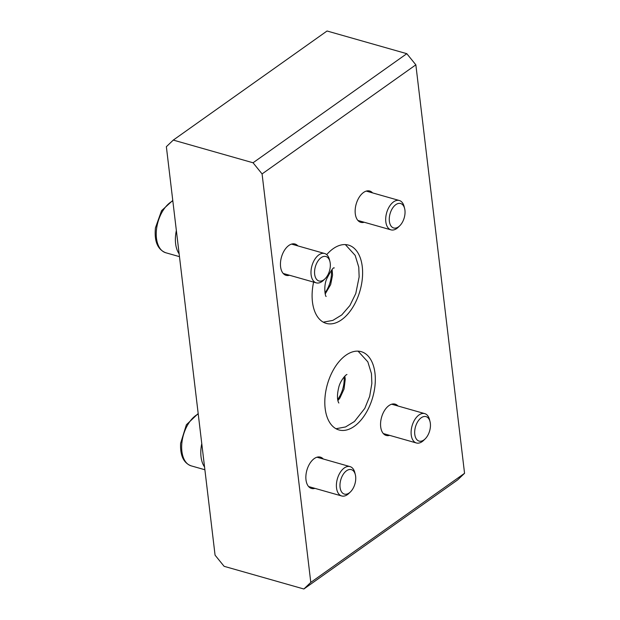 <?xml version="1.0" encoding="UTF-8"?>
<svg xmlns="http://www.w3.org/2000/svg" width="620" height="620" viewBox="0 0 620 620"><rect width="100%" height="100%" fill="white"/><g stroke="black" fill="none" stroke-linecap="round" stroke-linejoin="round"><path stroke-width="0.93" d="M313.604 282.1A40.695 23.576 105.9 0 0 326.228 323.384A40.695 23.576 105.9 0 0 341.589 319.765A40.695 23.576 105.9 0 0 362.351 278.349A40.695 23.576 105.9 0 0 348.487 245.101A40.695 23.576 105.9 0 0 333.118 248.728A40.695 23.576 105.9 0 0 326.701 254.642M345.828 355.283A40.695 23.576 105.9 0 0 325.066 396.692A40.695 23.576 105.9 0 0 338.931 429.947A40.695 23.576 105.9 0 0 354.299 426.32A40.695 23.576 105.9 0 0 375.061 384.904A40.695 23.576 105.9 0 0 361.197 351.656A40.695 23.576 105.9 0 0 345.828 355.283M314.929 488.366A16.275 9.432 -74.1 0 1 311.496 488.444A16.275 9.432 -74.1 0 1 305.954 475.145A16.275 9.432 -74.1 0 1 314.255 458.583A16.275 9.432 -74.1 0 1 320.401 457.134A16.275 9.432 -74.1 0 1 323.284 459.009M289.524 275.249A16.275 9.432 -74.1 0 1 286.084 275.334A16.275 9.432 -74.1 0 1 280.542 262.035A16.275 9.432 -74.1 0 1 288.842 245.466A16.275 9.432 -74.1 0 1 294.988 244.017A16.275 9.432 -74.1 0 1 297.871 245.892M364.227 222.254A16.275 9.432 -74.1 0 1 360.794 222.332A16.275 9.432 -74.1 0 1 355.245 209.033A16.275 9.432 -74.1 0 1 363.553 192.464A16.275 9.432 -74.1 0 1 369.698 191.014A16.275 9.432 -74.1 0 1 372.574 192.898M389.639 435.364A16.275 9.432 -74.1 0 1 386.206 435.442A16.275 9.432 -74.1 0 1 380.657 422.143A16.275 9.432 -74.1 0 1 388.965 405.581A16.275 9.432 -74.1 0 1 395.111 404.132A16.275 9.432 -74.1 0 1 397.986 406.007M331.375 270.397A21.367 12.377 -74.1 0 1 324.988 292.873M344.085 376.952A21.367 12.377 -74.1 0 1 337.691 399.427M406.813 53.684L327.05 31L173.282 140.089L166.362 146.7L215.07 555.171L224.107 566.316L303.87 589L310.791 582.389L262.082 173.925L253.045 162.773L406.813 53.684L415.85 64.829L464.558 473.3L457.637 479.911L303.87 589M173.282 140.089L253.045 162.773M415.85 64.829L262.082 173.925M310.791 582.389L464.558 473.3M424.886 416.462A12.718 7.37 105.9 0 0 415.02 428.784A12.718 7.37 105.9 0 0 420.236 441.254A12.718 7.37 105.9 0 0 425.15 438.898A12.718 7.37 105.9 0 0 430.048 421.685A12.718 7.37 105.9 0 0 424.886 416.462M425.15 438.898L423.677 440.339A15.26 8.843 -74.1 0 1 417.779 443.168A15.26 8.843 -74.1 0 1 416.392 442.975A15.26 8.843 -74.1 0 1 411.765 427.033A15.26 8.843 -74.1 0 1 423.359 413.416A15.26 8.843 -74.1 0 1 424.739 413.618A15.26 8.843 -74.1 0 1 429.544 419.686L430.048 421.685M405.046 212.056A12.718 7.37 105.9 0 0 404.635 208.576A12.718 7.37 105.9 0 0 395.839 204.639A12.718 7.37 105.9 0 0 389.259 219.441A12.718 7.37 105.9 0 0 399.737 225.788A12.718 7.37 105.9 0 0 405.046 212.056M399.737 225.788L398.265 227.23A15.26 8.843 -74.1 0 1 390.98 229.857A15.26 8.843 -74.1 0 1 385.687 219.612A15.26 8.843 -74.1 0 1 399.327 200.5A15.26 8.843 -74.1 0 1 404.132 206.576L404.635 208.576M355.694 479.71A12.718 7.37 105.9 0 0 355.338 474.688A12.718 7.37 105.9 0 0 347.045 470.425A12.718 7.37 105.9 0 0 340.016 484.018A12.718 7.37 105.9 0 0 350.447 491.9A12.718 7.37 105.9 0 0 355.694 479.71M350.447 491.9L348.967 493.342A15.26 8.843 -74.1 0 1 341.69 495.969A15.26 8.843 -74.1 0 1 336.459 483.879A15.26 8.843 -74.1 0 1 350.037 466.612A15.26 8.843 -74.1 0 1 354.841 472.688L355.338 474.688M330.166 267.739A12.718 7.37 105.9 0 0 329.925 261.578A12.718 7.37 105.9 0 0 322.005 257.099A12.718 7.37 105.9 0 0 314.728 269.754A12.718 7.37 105.9 0 0 317.215 280.007A12.718 7.37 105.9 0 0 325.035 278.783A12.718 7.37 105.9 0 0 330.166 267.739M325.035 278.783L323.555 280.224A15.26 8.843 -74.1 0 1 316.278 282.86A15.26 8.843 -74.1 0 1 311.194 269.39A15.26 8.843 -74.1 0 1 324.624 253.503A15.26 8.843 -74.1 0 1 329.429 259.571L329.925 261.578M198.245 414.021A27.466 15.911 105.9 0 0 181.768 444.098A27.466 15.911 105.9 0 0 191.185 465.86L204.887 469.759M201.771 443.618A27.466 15.911 105.9 0 0 200.911 449.539A27.466 15.911 105.9 0 0 204.554 466.984M172.833 200.911A27.466 15.911 105.9 0 0 156.612 228.501A27.466 15.911 105.9 0 0 165.773 252.751L179.475 256.649M176.359 230.501A27.466 15.911 105.9 0 0 175.762 233.949A27.466 15.911 105.9 0 0 179.141 253.874M383.323 433.566L416.392 442.975M391.677 404.209L424.739 413.618M366.265 191.1L399.327 200.5M357.911 220.456L390.98 229.857M191.185 465.86C183.59 463.032 180.064 455.529 180.606 443.346L186.38 424.762L198.183 413.555M316.967 457.211L350.037 466.612M308.621 486.568L341.69 495.969M165.773 252.751C157.589 249.55 154.148 241.25 155.442 227.858L161.572 210.661L172.771 200.446M291.555 244.102L324.624 253.503M283.208 273.459L316.278 282.86M334.25 267.956C333.475 266.957 330.948 270.607 326.678 278.915C323.299 286.773 325.407 296.872 326.143 296.461M323.291 322.168L332.847 320.393L341.736 314.952L349.92 305.49L355.772 293.547L359.143 276.946L358.771 267.181L355.175 255.394L345.348 244.59M325.19 293.973L330.646 284.627L332.545 275.179L332.134 269.576M346.96 374.511C345.828 374.488 340.039 381.052 338.706 387.593C335.769 399.699 339.008 403.116 338.853 403.023M335.994 428.73L345.549 426.947L354.446 421.507L364.808 408.363L369.675 396.343L371.861 383.4L371.458 373.643L367.838 361.863L358.058 351.145M337.9 400.528L339.822 398.187L344.03 389.065L345.247 379.285L344.836 376.131"/></g></svg>

